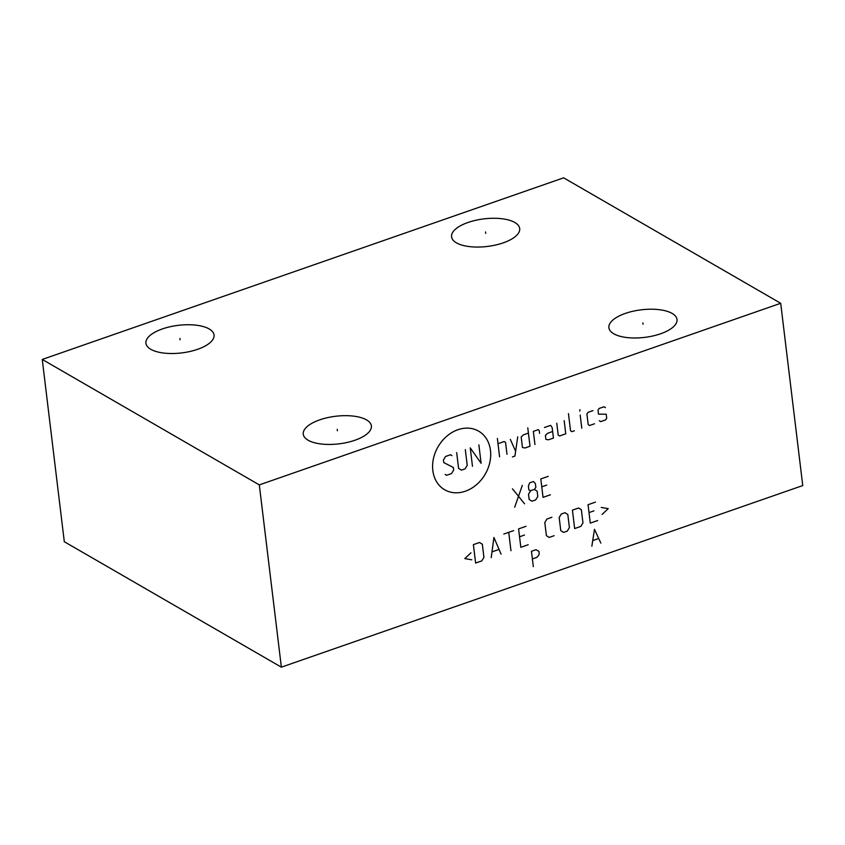 <?xml version="1.0" encoding="UTF-8"?>
<svg xmlns="http://www.w3.org/2000/svg" width="845" height="845" viewBox="0 0 845 845"><rect width="100%" height="100%" fill="white"/><g stroke="black" fill="none" stroke-linecap="round" stroke-linejoin="round"><path stroke-width="1.27" d="M281.364 667.17L64.304 541.719L42.25 359.442L259.309 484.893L281.364 667.17L802.75 485.558L780.695 303.281L259.309 484.893M42.25 359.442L563.636 177.83L780.695 303.281M354.932 440.245A34.318 13.89 173.1 0 1 303.249 434.172A34.318 13.89 173.1 0 1 319.685 419.87A34.318 13.89 173.1 0 1 371.377 425.933A34.318 13.89 173.1 0 1 354.932 440.245M197.614 349.312A34.318 13.89 173.1 0 1 145.921 343.25A34.318 13.89 173.1 0 1 162.367 328.937A34.318 13.89 173.1 0 1 214.049 335A34.318 13.89 173.1 0 1 197.614 349.312M503.261 242.853A34.318 13.89 173.1 0 1 451.568 236.79A34.318 13.89 173.1 0 1 468.003 222.478A34.318 13.89 173.1 0 1 519.696 228.541A34.318 13.89 173.1 0 1 503.261 242.853M660.579 333.786A34.318 13.89 173.1 0 1 608.886 327.712A34.318 13.89 173.1 0 1 625.332 313.411A34.318 13.89 173.1 0 1 677.014 319.473A34.318 13.89 173.1 0 1 660.579 333.786M490.47 450.427A33.874 27.272 120 0 0 457.927 429.714A33.874 27.272 120 0 0 432.82 470.507A33.874 27.272 120 0 0 465.363 491.209A33.874 27.272 120 0 0 490.47 450.427M451.906 455.635L450.522 454.747L445.59 456.458L443.435 459.955L443.762 462.585L453.342 467.465L453.659 470.095L451.515 473.591L446.582 475.302L445.188 474.415M465.31 449.593L467.222 465.373L465.077 468.859L461.381 470.147L458.592 468.383L456.68 452.593M472.471 466.282L470.242 447.871L481.101 463.282L478.872 444.871M499.596 456.839L497.367 438.428M506.989 454.261L505.563 442.431L504.169 441.544L498.001 443.688M512.45 456.934L514.922 456.068L517.731 436.812M510.327 439.389L515.619 451.262M528.41 433.094L523.477 434.816L521.175 436.992L522.453 447.512L525.072 447.966L530.005 446.244L527.776 427.834M539.575 433.316L539.258 430.686L538.276 429.661L533.343 431.372L534.938 444.533M552.63 431.51L547.697 433.231L545.395 435.407L545.87 439.347L548.5 439.801L553.433 438.09L552.155 427.57L550.602 425.362L544.444 427.517M556.77 423.218L558.196 435.059L559.591 435.946L565.759 433.791L564.164 420.641M568.463 413.659L570.533 430.76L571.917 431.647L574.389 430.792M581.782 428.214L580.188 415.064M579.712 411.114L579.966 409.656L579.712 411.114M592.926 410.628L588.004 412.339L586.926 414.082L588.194 424.602L589.588 425.489L594.521 423.778M599.295 420.736L600.689 421.623L605.622 419.912L606.689 418.169L606.214 414.219L598.503 414.166L598.017 410.216L599.094 408.473L604.027 406.762L605.421 407.639M514.689 507.232L522.316 485.379M512.461 488.811L524.544 503.789M534.367 489.403L537.156 491.177L537.79 496.437L535.645 499.923L531.949 501.212L529.16 499.448L528.526 494.188L530.671 490.691L534.367 489.403L535.857 487.523L535.381 483.572L533.417 481.513L529.72 482.801L528.389 486.012L528.864 489.952L530.671 490.691M548.204 476.358L540.811 478.935L543.039 497.356L550.433 494.779M546.694 485.114L541.772 486.826M470.95 552.799L464.803 558.598L471.795 559.812M475.619 563.055L481.777 560.9L483.931 557.415L482.337 544.264L479.548 542.49L473.39 544.634L475.619 563.055M501.096 554.172L493.934 537.483L491.23 557.615M492.244 551.774L498.814 549.493M510.961 550.739L508.732 532.329M503.8 534.051L513.665 530.607M525.991 526.319L518.587 528.896L520.816 547.306L528.22 544.729M524.481 535.065L519.548 536.786M551.88 517.298L546.947 519.02L544.803 522.506L546.388 535.656L549.176 537.431L554.109 535.709M560.774 530.649L563.562 532.424L567.259 531.135L569.403 527.639L567.808 514.489L565.03 512.714L561.333 514.003L559.179 517.499L560.774 530.649M574.653 528.558L580.821 526.403L582.965 522.918L581.371 509.767L578.593 507.993L572.424 510.148L574.653 528.558M595.44 502.131L588.046 504.708L590.275 523.118L597.668 520.541M593.929 510.876L588.997 512.598M602.062 514.436L608.22 508.637L601.217 507.422M533.311 566.625L531.452 551.278L535.941 549.715L538.952 551.331L539.258 553.887L538.518 555.482L536.871 557.383L532.382 558.946M600.837 543.103L594.489 529.319L591.849 546.229M593.021 540.494L598.418 538.614M337.398 430.76L337.229 429.344L337.398 430.76M180.08 339.838L179.9 338.422L180.08 339.838M485.717 233.378L485.548 231.963L485.717 233.378M643.034 324.3L642.865 322.885L643.034 324.3"/></g></svg>
